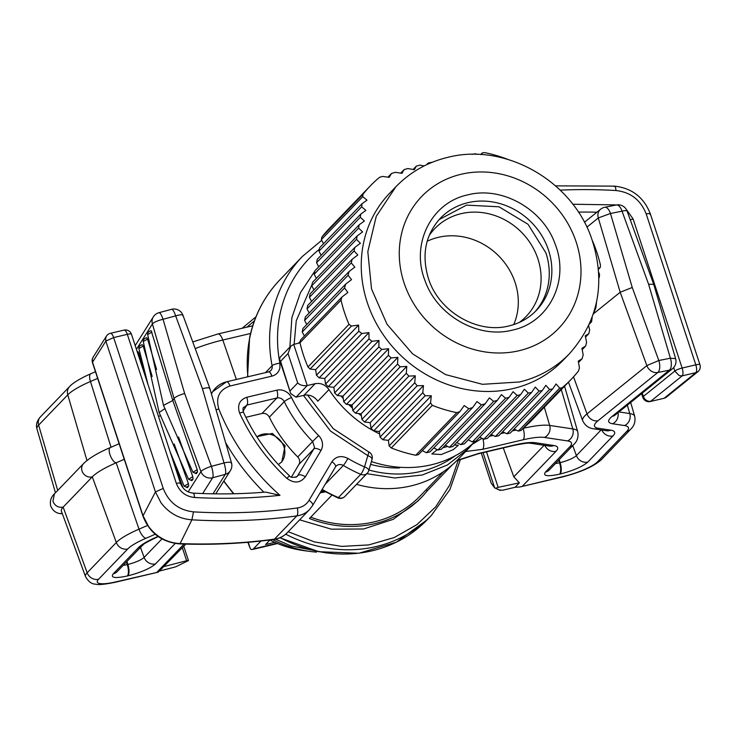 <?xml version="1.0" encoding="UTF-8"?>
<svg xmlns="http://www.w3.org/2000/svg" width="737" height="737" viewBox="0 0 737 737"><rect width="100%" height="100%" fill="white"/><g stroke="black" fill="none" stroke-linecap="round" stroke-linejoin="round"><path stroke-width="1.11" d="M278.319 464.55L281.81 461.878L285.081 445.747L272.377 433.42L256.826 436.7M281.267 462.412A17.743 16.067 43.9 0 0 271.253 434.581A17.743 16.067 43.9 0 0 256.918 436.848M297.158 476.572L313.842 448.934L298.918 464.43L291.437 477.06M298.918 464.43A6.338 5.739 43.9 0 0 299.563 462.762A6.338 5.739 43.9 0 0 297.73 456.977L312.645 441.481L314.478 447.267L313.842 448.934C315.289 447.958 317.675 448.465 321 450.436L305.394 476.775C302.078 474.821 299.692 474.324 298.236 475.273L295.869 477.318M245.854 417.299L262.003 413.494A6.338 5.739 43.9 0 1 269.327 417.17A139.44 126.267 43.9 0 0 297.73 456.977M262.003 413.494L276.919 397.998L246.877 405.074L243.357 407.782M243.081 411.117L246.877 405.074C247.89 403.554 247.872 400.946 246.803 397.261C239.433 399.951 237.047 405.249 239.636 413.135A6.338 1.069 -24.7 0 1 243.523 412.416A6.338 1.069 -24.7 0 1 243.532 412.425C254.597 436.341 269.899 457.437 289.429 475.724L286.969 478.424C294.183 483.675 300.327 483.131 305.394 476.775M572.778 204.241L614.916 204.886A6.338 1.852 93.1 0 1 614.925 205.264M626.128 209.151L633.111 218.963L630.255 219.801M555.505 185.853L614.465 186.129C631.922 188.082 643.889 197.341 650.366 213.933L699.966 364.778A6.338 1.354 -18.2 0 0 695.811 364.824L646.211 213.979C640.72 199.994 630.642 192.173 615.966 190.524A578.029 523.445 43.9 0 0 560.157 190.128M613.857 186.433C614.99 185.65 615.699 187.014 615.966 190.524M319.351 249.299A133.102 120.527 43.9 0 0 280.023 314.026A133.102 120.527 43.9 0 0 279.913 363.23L279.903 367.92C278.844 372.231 276.182 374.976 271.889 376.137L229.944 386.022A6.338 2.322 -103.3 0 0 226.627 381.784L226.627 381.784C220.667 383.258 216.024 386.547 212.707 391.642L211.445 393.954M226.148 382.079L212.717 391.642L211.381 393.742M229.944 386.022C219.276 389.809 215.563 397.436 218.788 408.906A210.441 190.57 43.9 0 0 279.977 495.319L265.587 492.086C241.589 494.085 217.406 494.426 193.03 493.099A6.338 1.852 -86.9 0 0 193.02 493.099C187.014 492.427 182.84 489.184 180.501 483.38L131.481 334.294A6.338 1.354 161.8 0 0 127.326 334.34L113.645 337.564L163.245 488.41C168.736 502.385 178.815 510.207 193.49 511.865A578.029 523.445 43.9 0 0 297.306 507.977A19.015 17.218 43.9 0 0 309.024 500.34L331.89 461.758C335.906 456.304 341.24 455.19 347.892 458.423A133.102 120.527 43.9 0 0 364.548 466.889L367.827 455.632L330.489 431.071L303.451 395.428M279.977 495.319C251.787 498.332 223.311 499.06 194.54 497.493A6.338 1.852 -86.9 0 0 193.03 493.099M194.54 497.493C185.733 496.526 179.662 491.837 176.346 483.417C179.386 482.772 180.74 482.892 180.408 483.767M131.481 334.294A6.338 6.338 0 0 0 124.009 330.112L110.329 333.327A6.338 2.322 76.7 0 1 113.645 337.564L105.852 341.093L155.443 491.938L160.942 502.689C168.865 513.155 179.174 518.866 191.878 519.825L193.49 511.865M110.329 333.327A6.338 6.338 0 0 0 106.515 335.971L105.677 337.961L105.852 341.093L92.54 362.199L142.996 515.67L148.607 526.568C156.889 537.236 167.391 542.902 180.114 543.574L191.878 519.825A584.367 529.184 43.9 0 0 296.827 515.9A6.338 2.183 -97.7 0 0 297.306 507.977M673.673 367.579L674.816 371.07L679.192 375.612L682.195 375.861L650.753 401.241A6.338 5.389 -128.9 0 1 647.749 400.983A6.338 5.389 -128.9 0 1 643.373 396.442L674.816 371.07A6.338 1.354 -18.2 0 1 682.13 368.039L695.811 364.824A6.338 2.322 -103.3 0 1 695.875 372.636L682.195 375.861A6.338 2.322 -103.3 0 0 682.13 368.039L633.111 218.963M698.179 371.466L695.875 372.636L664.433 398.017A6.338 5.389 -128.9 0 0 666.478 397.068A6.338 5.389 -128.9 0 0 666.534 397.022M106.506 335.989L106.856 335.519M163.245 488.41L155.443 491.938L142.914 516.057L92.457 362.586A6.338 1.354 -18.2 0 1 92.54 362.199L92.365 359.066L93.203 357.095M142.914 516.057C149.528 532.906 161.725 542.183 179.506 543.878L180.114 543.574A584.367 529.184 -136.1 0 0 274.45 539.143L296.827 515.9A25.353 22.958 43.9 0 0 309.54 509.553L312.617 505.508A6.338 2.626 -149.4 0 0 309.024 500.34M395.926 186.71L389.587 193.297A120.426 109.048 -136.1 0 0 380.661 330.821A120.426 109.048 -136.1 0 0 513.072 388.565A120.426 109.048 43.9 0 0 563.086 360.338L569.425 353.751C598.886 320.337 606.146 281.534 591.221 237.342C571.193 180.233 504.753 142.656 447.856 157.331C427.571 162.204 410.26 171.997 395.926 186.71L376.248 216.328L367.818 251.649L371.531 288.932L386.999 324.234L412.573 353.824L445.563 374.589L482.477 384.318L519.41 381.978A120.426 109.048 43.9 0 0 569.425 353.751M513.717 324.584A63.382 57.394 43.9 0 0 516.158 286.011A63.382 57.394 43.9 0 0 427.184 241.266M468.207 439.823L472.408 441.924L517.134 395.456L513.099 391.688L509.101 397.354L464.374 443.812L460.929 444.623L456.728 442.532M479.695 437.124L483.887 439.215L528.3 393.088L524.394 389.191L520.525 394.71L475.853 441.113L472.408 441.924M491.174 434.415L495.375 436.516L539.106 391.08L535.302 387.072L531.58 392.443L487.332 438.404L483.887 439.215M502.652 431.716L506.853 433.807L549.572 389.44L545.85 385.331L542.285 390.555L498.811 435.705L495.375 436.516M514.131 429.008L518.332 431.108L559.715 388.123L556.067 383.949L552.639 389.016L510.299 432.997L506.853 433.807M578.508 362.493L582.101 358.772L578.269 361.148L579.457 367.855L578.545 370.904A139.44 126.267 43.9 0 1 571.184 379.334A139.44 126.267 43.9 0 1 562.027 387.865L521.004 430.472L530.161 421.951L571.184 379.334M582.184 349.633L585.611 346.068L581.926 348.297L583.188 354.921L582.101 358.772M585.519 337.104L588.789 333.714L585.252 335.796L586.597 342.318L585.611 346.068M588.679 325.708L589.664 330.084L588.789 333.714M589.499 323.921L591.599 321.737L590.079 322.603M592.161 317.361L591.599 321.737M598.674 272.174L599.559 274.533L599.209 277.609M598.462 269.327L600.259 267.467L598.38 268.369M481.556 154.623L482.357 152.872L480.727 154.567M472.131 154.365L475.291 153.757L477.217 154.411M427.534 164.305L428.252 162.969L432.361 162.232M428.252 162.969L426.502 164.784M341.922 297.057L341.019 300.106L299.987 342.723L300.549 340.033L341.922 297.057L347.864 292.478L344.566 287.974L302.225 331.963L302.935 328.499L345.653 284.132L351.521 279.627L348.076 275.269L304.611 320.42L305.33 316.956L349.071 271.529L354.838 267.126L351.254 262.925L307.007 308.877L307.725 305.422L352.139 259.286L357.804 254.993L354.073 250.939L309.393 297.343L310.111 293.879L354.847 247.42L360.384 243.256L356.515 239.341L311.788 285.799L312.506 282.345L357.178 235.941L362.586 231.915L358.597 228.129L314.174 274.265L314.892 270.801L359.14 224.84L364.41 220.971L360.31 217.295L316.569 262.722L317.288 259.267L360.752 214.117L365.865 210.395L361.674 206.821L318.964 251.188L319.674 247.724L362.024 203.744L366.998 200.169L362.733 196.668L321.35 239.645L321.903 236.964A139.44 126.267 43.9 0 1 329.264 228.525L370.287 185.917A139.44 126.267 43.9 0 1 379.454 177.387L382.475 176.392L389.191 177.377L391.485 173.499L395.299 172.301L401.941 173.361L404.079 169.63L407.801 168.533L414.351 169.694L416.35 166.111L419.961 165.125L424.125 165.945M416.35 166.111L413.116 169.473M404.079 169.63L400.688 173.158M391.485 173.499L387.92 177.193M321.35 239.645L323.534 243.726M318.964 251.188L321.139 255.26M316.569 262.722L318.743 266.803M314.174 274.265L316.357 278.337M311.788 285.799L313.962 289.881M309.393 297.343L311.576 301.415M307.007 308.877L309.181 312.958M304.611 320.42L306.795 324.492M302.225 331.963L304.399 336.035M316.449 375.225L358.79 331.235L358.587 325.091L351.457 326.058L310.084 369.034L315.666 369.661L316.449 375.225L319.176 377.869L324.759 378.496L325.533 384.06L328.26 386.704L333.843 387.33L334.626 392.895L337.353 395.539L342.935 396.165L343.718 401.729L346.445 404.373L352.028 405L352.802 410.564L355.529 413.208L361.121 413.835L361.895 419.399L364.622 422.043L370.204 422.67L370.987 428.234L373.714 430.887L379.297 431.504L380.071 437.069L382.798 439.722L388.39 440.339L389.164 445.903L391.283 447.958L432.306 405.35A139.44 126.267 43.9 0 0 456.802 412.646L459.824 411.651L418.45 454.628L415.779 455.254L456.802 412.646M358.587 325.091L315.666 369.661M325.533 384.06L368.997 338.909L368.942 332.608L361.885 333.502L319.176 377.869M368.942 332.608L324.759 378.496M334.626 392.895L378.873 346.934L378.956 340.476L372.001 341.277L328.26 386.704M378.956 340.476L333.843 387.33M343.718 401.729L388.39 355.326L388.62 348.721L381.766 349.412L337.353 395.539M388.62 348.721L342.935 396.165M352.802 410.564L397.538 364.106L397.897 357.353L391.172 357.915L346.445 404.373M397.897 357.353L352.028 405M361.895 419.399L406.308 373.263L406.796 366.39L400.209 366.814L355.529 413.208M406.796 366.39L361.121 413.835M370.987 428.234L414.719 382.807L415.318 375.815L408.869 376.091L364.622 422.043M415.318 375.815L370.204 422.67M380.071 437.069L422.789 392.701L423.48 385.617L417.179 385.737L373.714 430.887M423.48 385.617L379.297 431.504M389.164 445.903L430.546 402.927L431.302 395.769L425.148 395.732L382.798 439.722M431.302 395.769L388.39 440.339M422.283 450.639L426.483 452.739L468.833 408.749L464.218 405.58L459.824 411.651M433.771 447.939L437.962 450.031L481.427 404.889L476.968 401.564L472.647 407.561L429.929 451.928L426.483 452.739M445.249 445.231L449.45 447.331L493.698 401.37L489.377 397.888L485.149 403.793L441.408 449.22L437.962 450.031M460.929 444.623L505.6 398.22L501.427 394.599L497.309 400.384L452.887 446.521L449.45 447.331M341.047 395.953A110.919 100.444 43.9 0 0 343.285 398.625M348.831 404.641A110.919 100.444 43.9 0 0 352.47 408.187M358.624 413.558A110.919 100.444 43.9 0 0 361.388 415.751M361.213 414.498L360.218 413.733M352.314 407.045L349.909 404.77M343.138 397.63L341.775 396.036M300.033 342.889L293.704 344.382L290.82 346.132L288.038 353.548L280.576 361.296L279.572 359.72L280.143 357.224L290.82 346.132M293.704 344.382L307.237 385.552L315.132 383.691C320.761 382.715 325.367 384.686 328.969 389.606A113.452 102.738 43.9 0 0 379.638 433.936M280.576 361.296L290.691 393.54L296.053 397.169L303.948 395.308A12.676 11.479 43.9 0 1 317.776 401.223L328.969 389.606M296.053 397.169L307.237 385.552C303.248 386.041 300.07 385.184 297.702 382.954L288.038 353.548M437.262 449.681L431.836 453.937L441.205 454.536L453.301 449.644L458.331 445.231L454.342 445.01M447.663 446.438L442.808 447.774M400.117 467.295L399.482 467.958A103.945 94.124 -136.1 0 1 370.582 464.374M473.2 443.241L468.373 448.667L447.35 465.019L422.273 475.015L394.802 477.972L366.786 473.698M326.27 491.717L320.134 492.823M452.002 465.121L427.313 490.759A113.452 102.738 -136.1 0 1 421.748 497.088L418.017 500.957L393.346 519.299L363.59 528.991L331.392 529.175L299.637 519.834M468.373 448.667L458.11 459.317A113.452 102.738 -136.1 0 1 356.533 484.356M421.748 497.088A113.452 102.738 -136.1 0 1 309.439 518.516L331.89 495.2M160.012 570.917L175.646 566.854L188.432 560.59L186.627 560.719M164.287 566.477L186.618 560.719L182.343 547.72M151.969 332.083L147.667 334.552C147.492 332.627 148.662 331.355 151.186 330.747L172.808 400.504L174.079 398.487A9.507 1.953 159.8 0 1 174.365 398.127C176.281 396.451 179.699 394.903 184.637 393.484L211.399 466.309L225.172 462.67C229.815 461.85 231.879 462.108 231.354 463.453M196.42 473.624L192.947 472.27L163.485 405.387L172.808 400.504L197.203 469.662L197.507 471.984L196.254 473.569M178.575 437.041L192.808 476.646L193.112 478.958L191.85 480.542M174.181 444.015L188.414 483.619L188.709 485.932L187.456 487.516M170.984 454.443L183.006 487.876M147.778 383.452L138.777 353.005L137.994 351.678L137.285 351.954M143.171 346.031L142.398 344.704C139.873 345.303 138.694 346.574 138.869 348.5L143.171 346.031L152.172 376.478M147.575 339.057L146.792 337.721C144.268 338.329 143.098 339.6 143.264 341.526L147.575 339.057L156.576 369.504M155.231 534.251L145.908 538.286A38.425 8.227 161.8 0 0 127.722 548.982A9.507 8.614 -136.1 0 1 116.317 542.496A47.923 10.254 -18.2 0 1 138.998 529.148L116.16 462.799A8.236 3.141 66.6 0 1 109.96 454.6A8.236 3.141 66.6 0 1 110.255 447.58C97.947 452.84 89.057 458.165 83.594 463.555A8.236 7.462 -136.1 0 0 82.065 471.026A8.236 7.462 -136.1 0 0 92.3 476.848L63.152 507.12L87.169 572.769L116.317 542.496L92.3 476.848A50.42 10.788 -18.2 0 1 116.16 462.799L124.258 459.298M212.993 493.818L225.264 474.361L212.652 477.742A9.507 2.331 75 0 0 211.399 466.309A9.507 1.953 159.8 0 0 201.238 471.256A9.498 2.036 161.8 0 0 200.952 471.616L174.079 398.487L152.402 323.967A9.507 2.119 163.8 0 1 152.697 323.607C154.604 321.968 158.059 320.521 163.052 319.268L184.637 393.484M59.273 513.468L62.286 513.588M83.594 463.555L54.446 493.818L52.917 501.298C54.971 505.951 58.38 507.894 63.152 507.12A40.277 8.623 161.8 0 0 61.392 511.165L85.52 576.574A37.78 8.089 -18.2 0 1 87.169 572.769A9.507 8.614 43.9 0 0 98.574 579.254A28.282 6.053 161.8 0 0 115.875 581.871L158.243 572.142L185.844 544.09M486.494 451.855L498.157 487.35L495.614 488.235L500.395 490.427L499.253 489.994L502.643 490.225L515.089 487.286L519.364 482.846L513.809 476.811L503.27 447.903M498.157 487.35L519.364 482.846M653.728 284.371L648.588 284.215L670.384 358.2L675.608 358.661L653.737 284.399L627.076 211.068A9.507 1.87 -20 0 0 622.037 211.169L610.466 213.481L632.254 287.476L658.804 360.513L670.384 358.2A9.507 4.579 78.7 0 1 669.389 370.167L657.809 372.48L597.965 420.781A38.425 8.227 161.8 0 0 598.389 428.28L610.816 430.159C615.155 430.887 615.874 432.812 612.972 435.935L587.794 462.09C582.442 466.659 573.22 470.648 560.138 474.048L559.558 474.186C547.278 476.756 542.579 476.047 545.463 472.058L569.756 446.825A38.425 8.227 161.8 0 0 567.554 440.919L544.413 437.428A38.425 8.227 161.8 0 0 523.113 439.786L482.624 449.321A9.507 3.482 -103.3 0 0 482.855 438.699M593.525 313.769L620.186 292.248L632.254 287.476M231.473 462.845A9.507 9.507 0 0 1 230.405 470.602A9.507 8.991 -147.8 0 1 225.264 474.361A9.507 2.331 75 0 0 224.011 462.919L202.426 388.703L175.664 315.887L176.797 315.556C181.339 314.404 183.338 314.487 182.813 315.805M499.253 489.994L494.647 487.876L491.174 483.131L481.298 453.08M272.672 539.604A112.503 101.872 43.9 0 0 310.222 551.46L303.791 550.603A104.193 94.354 -136.1 0 1 269.742 539.981M310.222 551.46A112.503 101.872 43.9 0 0 316.532 552.124M573.524 376.828L587.002 413.899L646.846 365.598L620.186 292.248L598.297 217.949L610.466 213.481A9.507 4.579 78.7 0 0 604.708 207.3A9.507 9.507 0 0 0 600.6 209.225A9.507 8.079 51.1 0 0 598.297 217.949L586.882 227.162M646.846 365.598L658.804 360.513A9.507 4.579 78.7 0 1 657.809 372.48A9.507 8.079 51.1 0 1 646.846 365.598M483.067 452.665L494.647 487.876L495.614 488.235M188.561 479.28L159.118 412.471L165.042 408.584M158.492 416.451L160.638 415.557M138.777 353.005L137.745 353.355M187.622 487.572L184.149 486.217L188.414 483.619M188.709 485.932C186.212 487.037 185.89 487.553 187.732 487.479M192.016 480.598L188.543 479.243L192.808 476.646M193.112 478.958C190.607 480.063 190.284 480.579 192.136 480.506M192.947 472.27L197.203 469.662M197.507 471.984C195.01 473.09 194.679 473.605 196.53 473.532M202.426 388.703C207.723 387.422 210.137 387.496 209.686 388.933M182.942 315.224L209.824 388.362L231.492 462.882M188.432 560.59L188.101 560.074L188.432 560.59M515.089 487.286L519.815 486.991L563.63 476.406A28.282 6.053 161.8 0 0 597.569 461.731L626.717 431.458A38.425 8.227 161.8 0 0 624.515 425.562L612.521 423.747C607.472 422.854 607.334 420.403 612.106 416.396L669.389 370.167A9.507 8.079 -128.9 0 0 672.457 368.749L672.457 368.749A9.507 9.507 0 0 0 675.589 358.615M457.133 460.321L478.663 453.439A9.507 3.482 76.7 0 1 477.944 453.872L513.68 445.452A9.507 3.482 76.7 0 0 514.398 445.019C523.703 442.863 530.658 442.099 535.255 442.716L553.856 445.526C558.195 446.253 558.913 448.179 556.011 451.302L522.515 486.088M472.251 444.374L482.035 438.294M320.429 492.97L320.484 492.233M455.319 455.724A110.283 99.864 -136.1 0 1 368.933 470.022M371.402 461.555A113.452 102.738 43.9 0 0 475.402 441.214M298.651 343.212A12.676 11.479 43.9 0 0 298.651 343.027L300.281 341.332M505.6 398.22L509.101 397.354M493.698 401.37L497.309 400.384M481.427 404.889L485.149 403.793M468.833 408.749L472.647 407.561M391.283 447.958A139.44 126.267 43.9 0 0 415.779 455.254M430.546 402.927L432.306 405.35M422.789 392.701L425.148 395.732M414.719 382.807L417.179 385.737M406.308 373.263L408.869 376.091M397.538 364.106L400.209 366.814M388.39 355.326L391.172 357.915M378.873 346.934L381.766 349.412M368.997 338.909L372.001 341.277M358.79 331.235L361.885 333.502M299.987 342.723A139.44 126.267 43.9 0 0 307.965 366.98L310.084 369.034M307.965 366.98L348.997 324.372L351.457 326.058M341.019 300.106A139.44 126.267 43.9 0 0 348.997 324.372M345.653 284.132L344.566 287.974M349.071 271.529L348.076 275.269M352.139 259.286L351.254 262.925M354.847 247.42L354.073 250.939M357.178 235.941L356.515 239.341M359.14 224.84L358.597 228.129M360.752 214.117L360.31 217.295M362.024 203.744L361.674 206.821M321.903 236.964L362.936 194.356L362.733 196.668M370.287 185.917A139.44 126.267 43.9 0 0 362.936 194.356M518.332 431.108L521.004 430.472M507.904 159.413A139.44 126.267 43.9 0 0 484.679 152.605L482.357 152.872M600.259 267.467L600.462 265.145A139.44 126.267 43.9 0 0 592.484 240.879L592.474 240.87M559.715 388.123L562.027 387.865M549.572 389.44L552.639 389.016M539.106 391.08L542.285 390.555M528.3 393.088L531.58 392.443M517.134 395.456L520.525 394.71M519.253 322.456A63.382 57.394 43.9 0 0 526.181 316.422A63.382 57.394 43.9 0 0 538.95 262.335A63.382 57.394 43.9 0 0 494.03 215.25A63.382 57.394 43.9 0 0 434.867 228.507A63.382 57.394 43.9 0 0 429.109 235.656M534.887 311.908A66.551 60.268 43.9 0 0 545.933 252.938L528.014 224.269L499.023 206.802L466.539 205.116L439.049 219.635M427.313 490.759L426.143 489.783M310.756 517.153A111.545 101.015 43.9 0 0 420.385 495.771L443.757 471.496M248.212 542.275L250.387 548.872L247.835 542.312M250.387 548.872A12.676 4.643 -103.3 0 0 252.432 549.47A12.676 4.643 -103.3 0 0 253.39 548.899L260.972 541.022M269.889 540.064L265.587 544.523L274.772 542.358M269.327 417.17L284.252 401.674A139.44 126.267 43.9 0 0 312.645 441.481L318.605 435.53A12.676 11.479 43.9 0 1 322.281 447.101A12.676 11.479 43.9 0 1 321 450.436M291.502 397.529A6.338 0.995 -26.2 0 0 284.252 401.674A6.338 5.739 43.9 0 0 276.919 397.998A6.338 2.322 76.7 0 0 276.854 390.177A12.676 11.479 43.9 0 1 291.502 397.529A133.102 120.527 43.9 0 0 318.605 435.53M239.636 413.135A191.436 173.361 43.9 0 0 286.969 478.424M246.803 397.261L276.854 390.177M289.871 347.118L291.898 317.564L300.429 292.681L314.837 271.096M614.916 204.886L616.215 205.006M176.346 483.417L127.326 334.34A6.338 2.322 76.7 0 0 124.009 330.112M331.89 461.758A6.338 2.626 30.6 0 1 335.473 466.926L336.044 466.171A6.338 5.739 43.9 0 0 335.547 466.779M347.892 458.423A6.338 0.673 120.7 0 1 343.322 465.462A6.338 5.739 43.9 0 0 336.044 466.171M325.174 484.31L343.322 465.462A139.44 126.267 43.9 0 0 360.771 474.333A6.338 1.032 -66.8 0 0 364.548 466.889A6.338 2.432 16.2 0 1 368.767 470.602L372.047 459.344A6.338 6.338 0 0 0 368.482 451.763A6.338 1.023 -66.5 0 1 367.827 455.632C371.255 457.087 372.581 458.46 371.798 459.768M596.906 212.21A556.481 503.924 43.9 0 0 578.37 212.09M650.089 214.559C650.882 213.463 649.592 213.269 646.211 213.979M247.577 376.856L249.576 337.915C254.357 315.381 264.509 295.961 280.042 279.664L302.419 256.421A139.44 126.267 43.9 0 0 272.22 314.192A139.44 126.267 43.9 0 0 272.1 365.745A6.338 1.649 -11 0 1 279.913 363.23M271.889 376.137A6.338 2.322 -103.3 0 0 268.572 371.909L270.728 370.711A6.338 5.739 43.9 0 0 272.1 368.085A6.338 5.739 43.9 0 0 272.1 365.745L265.458 372.646M216.079 409.892L218.788 408.906M312.46 505.711A6.338 2.626 -149.4 0 0 312.617 505.508L335.473 466.926M322.152 489.414A139.44 126.267 43.9 0 0 338.394 497.576L360.771 474.333A6.338 5.739 43.9 0 0 361.489 474.6A6.338 5.739 43.9 0 0 367.247 473.228A6.338 6.338 0 0 0 368.767 470.602M642.277 393.107L643.373 396.442A6.338 1.354 161.8 0 0 643.079 396.709A6.338 1.354 161.8 0 0 642.802 397.335A6.338 6.338 0 0 0 650.274 401.527L663.954 398.302A6.338 6.338 0 0 0 666.552 397.003M280.042 279.664A139.44 126.267 43.9 0 0 249.843 337.435A139.44 126.267 43.9 0 0 247.918 376.773M225.568 442.532A216.724 196.254 43.9 0 0 263.901 492.224M287.163 532.796A25.353 22.958 -136.1 0 1 274.45 539.143A6.338 2.183 -97.7 0 1 273.906 539.438C279.13 538.692 283.552 536.481 287.163 532.796L309.54 509.553M321.866 489.902L337.813 497.899A6.338 1.032 -66.8 0 0 338.394 497.576A6.338 5.739 43.9 0 0 339.112 497.844A6.338 5.739 43.9 0 0 344.87 496.462L367.247 473.228M223.882 480.948A206.71 187.189 43.9 0 0 233.878 493.762M519.143 350.711A95.073 86.091 43.9 0 0 576.242 242.206A95.073 86.091 43.9 0 0 461.122 174.264A95.073 86.091 43.9 0 0 404.023 282.768A95.073 86.091 43.9 0 0 519.143 350.711M512.372 330.121C478.304 339.066 437.087 315.712 425.019 280.631C410.463 244.159 431.348 202.362 467.894 194.844C501.961 185.899 543.178 209.262 555.247 244.343C569.802 280.815 548.918 322.603 512.372 330.121M290.24 390.702L297.702 382.954M156.99 572.179L184.084 544.035M320.927 491.478L324.584 491.432M175.203 543.464L155.535 563.897C150.173 568.467 140.96 572.456 127.87 575.855L127.298 575.993C115.018 578.563 110.32 577.854 113.203 573.865L138.372 547.72C141.55 544.532 147.483 541.041 156.189 537.236L158.04 536.435M188.175 491.874L200.952 471.616A9.507 8.991 32.2 0 0 212.652 477.742L202.684 493.541M127.722 548.982L98.574 579.254M254.412 320.862L246.923 327.145M288.213 531.699L314.441 541.916L341.719 546.403L368.74 544.919L394.203 537.559L416.884 524.652L435.696 506.844L449.736 484.974L458.331 460.091M482.624 449.321L465.618 451.523M478.663 453.439L514.398 445.019M489.34 436.322L493.182 435.42M500.819 433.623L504.661 432.711M512.298 430.915L516.14 430.012M250.58 333.474L222.804 340.015L236.374 379.491M140.472 547.407L144.13 557.412L161.947 538.904M126.469 561.953L127.289 564.579L127.87 564.441L126.939 561.474M182.951 315.261A9.507 9.507 0 0 0 171.555 309.319A9.507 2.331 75 0 1 175.664 315.887L163.052 319.268A9.507 2.331 75 0 0 158.943 312.7A9.507 9.507 0 0 0 153.36 316.818L153.36 316.818A9.507 8.991 32.2 0 0 152.402 323.967L136.419 349.32M154.024 315.915A9.507 8.991 32.2 0 0 153.36 316.818L135.203 345.616M97.653 378.385L90.458 381.499A47.923 10.254 161.8 0 0 67.767 394.848L38.628 425.12A37.78 8.089 161.8 0 0 36.933 428.796C35.717 424.89 36.905 420.891 40.48 416.801L69.628 386.538C71.231 384.732 75.791 380.458 90.891 373.696A9.507 3.63 66.6 0 0 90.458 381.499L111.047 447.239M69.628 386.538A9.507 8.614 43.9 0 0 67.767 394.848L86.966 460.514M40.48 416.801A9.507 8.614 43.9 0 0 38.628 425.12L57.716 490.427M280.171 537.678A133.102 120.527 -136.1 0 0 427.331 519.622L431.431 515.356A133.102 120.527 -136.1 0 1 285.707 534.168M618.951 411.928L629.776 413.558L627.325 405.175M672.844 368.408A9.507 8.079 -128.9 0 1 672.457 368.749L615.174 414.977A9.507 8.079 -128.9 0 1 612.106 416.396M648.588 284.215L622.037 211.169A9.507 4.579 78.7 0 0 616.279 204.987L604.708 207.3A9.507 4.579 78.7 0 0 604.524 207.346M572.732 445.599L576.389 455.604L601.116 429.929M558.729 460.146L559.558 462.772L560.129 462.633L559.199 459.667M544.348 407.22L549.673 425.433L572.824 428.925L561.308 389.597M192.753 341.931L217.931 333.972A9.507 3.482 76.7 0 1 222.804 340.015A47.923 10.254 161.8 0 0 195.204 348.583M567.554 440.919A9.507 8.549 -81.4 0 0 572.824 428.925A47.923 10.254 -18.2 0 1 577.707 431.615L564.56 386.225M555.486 463.518A13.552 2.902 161.8 0 0 559.558 462.772A9.507 3.482 -103.3 0 1 559.558 474.186M560.138 474.048A9.507 3.482 -103.3 0 0 560.129 462.633A13.552 2.902 161.8 0 0 576.389 455.604A9.507 8.614 -136.1 0 0 587.794 462.09M598.389 428.28A9.507 8.549 98.6 0 1 594.077 428.86C588.854 428.335 585.058 425.618 582.691 420.716A47.923 10.254 -18.2 0 1 587.002 413.899A9.507 8.079 51.1 0 0 597.965 420.781M624.515 425.562A9.507 8.549 98.6 0 0 629.776 413.558A47.923 10.254 -18.2 0 1 634.668 416.248L630.679 402.466M513.809 476.811L544.155 445.286M145.908 538.286A9.507 3.63 66.6 0 1 138.998 529.148L147.474 525.481M123.217 565.325A13.552 2.902 161.8 0 0 127.289 564.579A9.507 3.482 -103.3 0 1 127.298 575.993M127.87 575.855A9.507 3.482 76.7 0 0 127.87 564.441A13.552 2.902 161.8 0 0 144.13 557.412A9.507 8.614 -136.1 0 0 155.535 563.897M523.583 428.261A47.923 10.254 -18.2 0 1 549.673 425.433A9.507 8.549 98.6 0 1 544.413 437.428M544.836 445.388A9.507 8.614 43.9 0 0 556.011 451.302M553.856 445.526A9.507 8.549 98.6 0 1 549.544 446.097L549.701 446.125M549.544 446.097L530.935 443.296A9.507 8.549 -81.4 0 0 535.255 442.716M523.113 439.786A9.507 3.482 -103.3 0 0 523.187 428.612M545.463 472.058A9.507 8.614 43.9 0 0 549.415 469.828L573.708 444.595A9.507 8.614 -136.1 0 1 569.756 446.825M612.972 435.935A9.507 8.614 -136.1 0 1 601.797 430.03M610.816 430.159A9.507 8.549 98.6 0 1 606.496 430.74L606.662 430.758M612.521 423.747A9.507 8.549 -81.4 0 0 618.011 412.683M634.668 416.248C635.672 421.417 634.336 425.746 630.669 429.238A9.507 8.614 -136.1 0 1 626.717 431.458M630.669 429.238L601.521 459.501A9.507 8.614 -136.1 0 1 597.569 461.731M601.521 459.501C594.271 466.226 581.401 472.012 562.911 476.839A9.507 3.482 -103.3 0 0 563.63 476.406M85.52 576.574C88.366 581.686 91.83 584.229 95.902 584.183C98.233 585.049 104.645 584.413 115.147 582.294A9.507 3.482 -103.3 0 0 115.875 581.871M158.28 536.61L157.055 537.135A9.507 3.63 -113.4 0 1 156.189 537.236M138.372 547.72A9.507 8.614 43.9 0 0 142.324 545.491C144.019 544.625 140.168 545.177 157.055 537.135M142.324 545.491L117.146 571.636A9.507 8.614 -136.1 0 1 113.203 573.865M315.132 383.691L303.948 395.308M467.967 202.666A66.551 60.268 43.9 0 0 440.33 218.263C425.35 234.891 421.389 254.974 428.437 278.494C438.662 311.631 477.64 334.303 509.055 325.892C519.751 323.303 528.807 318.2 536.214 310.581A66.551 60.268 43.9 0 0 548.54 250.23A66.551 60.268 43.9 0 0 467.967 202.666M277.029 543.326L253.39 548.899M243.56 407.386L243.615 407.303C242.832 407.754 242.805 409.459 243.523 412.416M297.214 476.517C292.838 477.852 290.249 477.585 289.429 475.724M312.092 284.325L296.246 320.788L294.137 344.28M307.522 395.032L333.198 428.612L368.482 451.763M596.5 302.281L595.892 307.697L593.276 314.192M302.419 256.421L321.71 240.317M268.572 371.909L226.627 381.784M698.003 371.632A6.338 6.338 0 0 0 699.966 364.778M650.274 401.527L663.954 398.302M697.921 371.688L666.478 397.068M106.423 336.118L93.111 357.224M179.506 543.878C211.362 545.104 242.832 543.62 273.906 539.438M337.813 497.899A6.338 6.338 0 0 0 344.87 496.462M641.586 393.659L642.802 397.335M233.5 493.772L223.716 481.206M93.212 357.077A6.338 6.338 0 0 0 92.457 362.586M110.255 447.58L119.136 443.738M54.446 493.818C50.89 497.208 49.655 501.307 50.761 506.126C52.631 510.28 55.487 512.731 59.329 513.477M627.095 211.114A9.507 9.507 0 0 0 616.279 204.987M275.481 539.171L290.857 545.887L326.528 552.999M90.891 373.696L95.46 371.724M584.423 222.279L600.6 209.225M582.691 420.716L568.467 382.162M427.331 519.622L396.377 542.174L358.956 553.238L318.799 551.718L279.913 537.789M62.304 513.643L60.37 513.671M147.667 334.552L163.485 405.387M143.264 341.526L159.091 412.361M138.869 348.5L148.017 384.594M184.149 486.217L170.035 451.541M171.555 309.319L158.943 312.7M36.933 428.796L55.459 492.767M188.405 560.424L183.753 546.255M217.931 333.972L252.745 325.772M530.935 443.296C528.899 443.6 532.271 441.767 513.68 445.452M573.708 444.595C577.375 441.104 578.711 436.783 577.707 431.615M594.077 428.86L606.496 430.74M614.455 415.484L615.174 414.977M562.911 476.839L519.815 486.991M255.969 316.818L242.105 328.278M431.431 515.356L449.911 489.571L460.524 459.215M230.405 470.602L215.738 493.854M115.147 582.294L158.243 572.152M456.645 460.809L477.944 453.872M290.691 393.54L279.572 359.72M277.563 543.556L252.432 549.47"/></g></svg>
